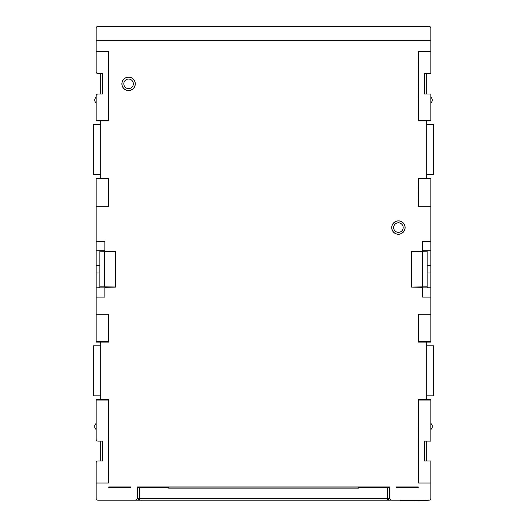 <?xml version="1.0" encoding="UTF-8"?>
<svg xmlns="http://www.w3.org/2000/svg" width="527" height="527" viewBox="0 0 527 527"><rect width="100%" height="100%" fill="white"/><g stroke="black" fill="none" stroke-linecap="round" stroke-linejoin="round"><path stroke-width="0.79" d="M104.853 250.753L96.125 250.753L96.125 265.588L96.125 241.478L104.853 241.478L104.853 251.234L115.597 251.511L115.597 287.083L104.853 287.353L104.853 297.116L96.125 297.116L96.125 273.006L99.834 273.006M100.762 124.642L93.345 124.642L93.345 174.714L100.762 174.714M102.462 94.043L97.982 94.043A1.858 1.858 0 0 0 96.125 95.894L96.125 120.466L108.654 120.466L108.654 51.389L96.125 51.389L96.125 71.784A1.858 1.858 0 0 0 97.982 73.642L102.462 73.642L102.462 94.043M100.762 73.642L100.762 94.043M424.538 73.642L430.875 73.642L430.875 51.389L418.346 51.389L418.346 120.466L430.875 120.466L430.875 94.043L424.538 94.043L424.538 73.642M426.238 94.043L426.238 73.642M422.601 250.753L430.875 250.753L427.166 250.839L427.166 251.787L411.403 251.59L422.601 251.234L422.601 241.478L430.875 241.478L430.875 265.588L427.166 265.588M430.875 297.116L422.601 297.116L422.601 287.353L411.403 287.083L427.166 286.807L427.166 287.749L430.875 287.841L430.875 314.27L418.207 314.27L418.207 342.089L430.875 342.089L430.875 314.27M426.238 174.714L433.655 174.714L433.655 124.642L426.238 124.642M427.166 273.006L430.875 273.006L430.875 287.841L422.601 287.841M430.875 273.006L430.875 265.588M430.875 206.241L430.875 178.884L418.346 178.884L418.346 206.241L430.875 206.241L430.875 241.478M430.875 178.884L430.875 178.422L426.238 178.422L426.238 120.933L430.875 120.933L430.875 120.466M426.238 395.869L433.655 395.869L433.655 345.798L426.238 345.798M430.875 400.039L418.346 400.039L418.346 483.035L430.875 483.035L430.875 460.96L424.538 460.96L424.538 441.119L430.875 441.119L430.875 399.578L426.238 399.578L426.238 342.089M430.875 483.035L430.875 498.331A1.858 1.858 0 0 1 429.018 500.189L391.785 500.189A1.858 1.858 0 0 1 389.927 498.331L390.006 498.858M96.125 483.035L108.654 483.035L108.654 400.039L96.125 400.039L96.125 439.268A1.858 1.858 0 0 0 97.982 441.119L102.462 441.119L102.462 460.96L97.982 460.96A1.858 1.858 0 0 0 96.125 462.818L96.125 498.331A1.858 1.858 0 0 0 97.982 500.189L135.215 500.189A1.858 1.858 0 0 0 137.073 498.331L137.073 486.941L389.927 486.941L389.927 498.331L389.143 498.331A1.858 1.858 0 0 1 387.292 500.189L391.785 500.189M100.762 342.089L108.793 342.089L108.793 314.27L96.125 314.27L96.125 342.089L100.762 342.089L100.762 399.578L108.793 399.578L108.654 483.035M96.125 314.27L96.125 297.116M96.125 241.478L96.125 206.241L108.793 206.241L108.793 178.422L100.762 178.422L100.762 120.933L108.793 120.933L108.654 51.389M96.125 51.389L96.125 40.256L430.875 40.256L430.875 51.389M418.346 51.389L418.207 120.933L426.238 120.933M426.238 178.422L418.207 178.422L418.346 206.241M426.238 399.578L418.207 399.578L418.346 483.035M108.793 486.941L130.61 486.941L130.61 487.521L108.793 487.521L108.793 486.941M391.713 227.565A6.706 6.706 0 0 0 398.419 234.271A6.706 6.706 0 0 0 405.125 227.565A6.706 6.706 0 0 0 398.419 220.866A6.706 6.706 0 0 0 391.713 227.565M135.287 83.839A6.706 6.706 0 0 0 128.581 77.133A6.706 6.706 0 0 0 121.875 83.839A6.706 6.706 0 0 0 128.581 90.545A6.706 6.706 0 0 0 135.287 83.839M418.207 486.941L418.207 487.521L396.39 487.521L396.39 486.941L418.207 486.941M418.207 487.521L417.628 486.941M418.346 314.27L418.346 341.621L430.875 341.621M418.207 342.089L418.346 341.621M418.346 400.039L418.207 399.578M396.969 486.941L396.39 487.521M426.238 460.96L426.238 441.119M390.672 499.813L391.159 500.077M135.215 500.189L139.708 500.189A1.858 1.858 0 0 1 137.857 498.331L137.857 487.58L139.708 487.547L168.456 487.547L168.456 488.134L358.544 488.134L358.544 487.547L389.143 487.58L389.143 498.331L387.292 498.331L387.292 487.547M207.493 500.189L208.06 500.189M139.708 487.547L139.708 500.189L400.23 500.189L400.23 500.65L405.494 500.65L405.494 500.189M414.084 500.189L414.084 500.65L429.018 500.189M387.292 500.189L387.292 498.331L137.073 498.331L136.987 498.891M136.328 499.82L135.847 500.077M100.762 441.119L100.762 460.96M100.762 178.422L96.125 178.422L96.125 206.241M99.834 265.588L96.125 265.588L96.125 273.006M96.125 120.466L96.125 120.933L100.762 120.933M108.654 120.466L108.793 120.933M108.654 206.241L108.654 178.884L96.125 178.884M108.793 178.422L108.654 178.884M96.125 40.256L96.125 28.208A1.858 1.858 0 0 1 97.982 26.35L429.018 26.35A1.858 1.858 0 0 1 430.875 28.208L430.875 40.256M418.207 120.933L418.346 120.466M418.346 178.884L418.207 178.422M430.875 103.312L432.265 100.907L432.265 99.234L430.875 96.823M96.125 96.823L94.735 99.234L94.735 100.907L96.125 103.312M96.125 250.753L99.834 250.839L99.834 251.787L115.597 251.59M411.403 251.59L411.403 286.998M422.529 251.787L422.529 286.807M427.166 251.787L427.166 286.807M104.853 287.841L96.125 287.841L99.834 287.749L99.834 286.807L115.597 286.998M99.834 251.787L99.834 286.807M104.471 251.787L104.471 286.807M109.372 486.941L108.793 487.521M96.125 341.621L108.654 341.621L108.793 342.089M108.654 341.621L108.654 314.27M108.793 399.578L108.654 400.039M130.031 486.941L130.61 487.521M100.762 399.578L96.125 399.578L96.125 400.039M100.762 345.798L93.345 345.798L93.345 395.869L100.762 395.869M96.125 423.221L94.735 425.632L94.735 427.305L96.125 429.716M415.401 500.65L415.401 500.189M404.183 500.189L404.183 500.65M405.494 500.65L414.084 500.65M430.875 423.221L432.265 425.632L432.265 427.305L430.875 429.716M358.544 487.89L168.456 487.89M418.286 500.65L418.286 500.189M401.324 500.65L401.324 500.189M406.073 500.65L406.073 500.189M409.775 500.65L409.775 500.189M413.511 500.65L413.511 500.189M405.046 227.565A6.627 6.627 0 0 1 398.419 234.192A6.627 6.627 0 0 1 391.792 227.565A6.627 6.627 0 0 1 398.419 220.945A6.627 6.627 0 0 1 405.046 227.565M393.649 227.565A4.769 4.769 0 0 1 399.038 222.835A4.769 4.769 0 0 1 403.03 228.804A4.769 4.769 0 0 1 393.649 227.565M121.954 83.839A6.627 6.627 0 0 1 128.581 77.212A6.627 6.627 0 0 1 135.208 83.839A6.627 6.627 0 0 1 128.581 90.466A6.627 6.627 0 0 1 121.954 83.839M133.351 83.839A4.769 4.769 0 0 1 127.962 88.569A4.769 4.769 0 0 1 123.97 82.607A4.769 4.769 0 0 1 133.351 83.839"/></g></svg>
